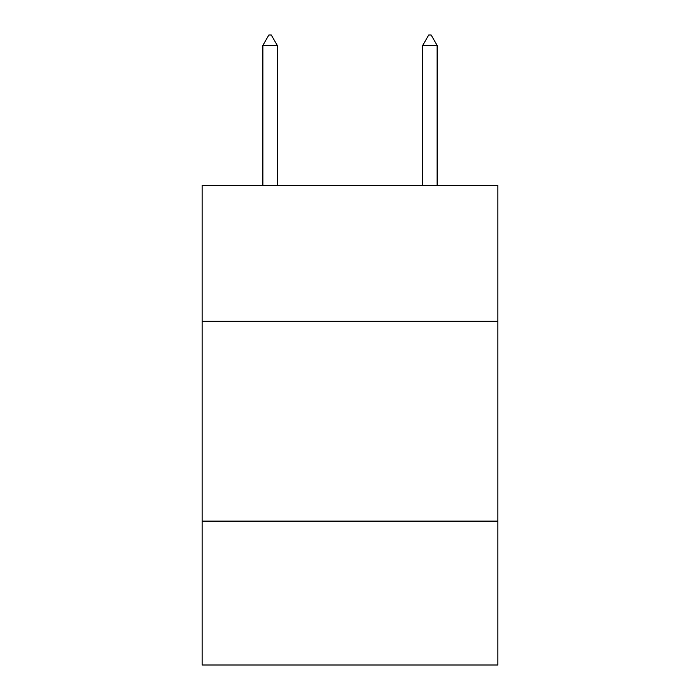 <?xml version="1.0" encoding="UTF-8"?>
<svg xmlns="http://www.w3.org/2000/svg" width="700" height="700" viewBox="0 0 700 700"><rect width="100%" height="100%" fill="white"/><g stroke="black" fill="none" stroke-linecap="round" stroke-linejoin="round"><path stroke-width="1.05" d="M497.866 321.309L497.866 185.43L202.134 185.43L202.134 321.309L497.866 321.309L497.866 665L202.134 665L202.134 321.309M497.866 521.124L202.134 521.124M277.261 45.395L271.267 35L268.87 35L262.876 45.395L277.261 45.395L277.261 185.43M262.876 45.395L262.876 185.43M428.733 35L431.13 35L437.124 45.395L422.739 45.395L428.733 35M437.124 185.43L437.124 45.395M422.739 185.43L422.739 45.395"/></g></svg>
